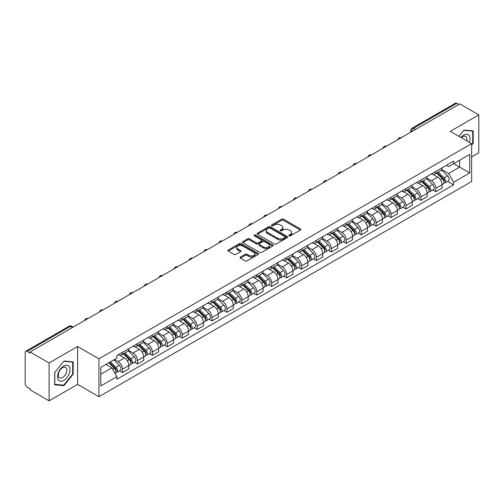 <?xml version="1.0" encoding="UTF-8"?>
<svg xmlns="http://www.w3.org/2000/svg" width="504" height="504" viewBox="0 0 504 504"><rect width="100%" height="100%" fill="white"/><g stroke="black" fill="none" stroke-linecap="round" stroke-linejoin="round"><path stroke-width="0.76" d="M289.126 235.796A0.926 0.535 0 0 0 290.443 235.796L300.409 230.038A1.329 0.769 0 0 0 300.8 229.496A1.329 0.769 0 0 0 300.409 228.955L283.519 219.202A1.329 0.769 0 0 0 281.642 219.202L271.669 224.96A0.926 0.535 0 0 0 271.398 225.338A0.926 0.535 0 0 0 271.669 225.716A0.926 0.535 0 0 0 272.985 225.716L274.271 224.973A4.246 2.451 0 0 1 280.281 224.973L281.686 225.786A4.246 2.451 0 0 1 282.933 227.518A4.246 2.451 0 0 1 281.686 229.257L280.4 230A0.926 0.535 0 0 0 280.123 230.378A0.926 0.535 0 0 0 280.4 230.756A0.926 0.535 0 0 0 281.711 230.756L283.002 230.013A4.246 2.451 0 0 1 289.006 230.013L290.417 230.826A4.246 2.451 0 0 1 291.659 232.558A4.246 2.451 0 0 1 290.417 234.297L289.126 235.04A0.926 0.535 0 0 0 288.855 235.418A0.926 0.535 0 0 0 289.126 235.796L289.126 235.04M240.439 257.027A1.329 0.769 0 0 0 240.049 257.569A1.329 0.769 0 0 0 240.439 258.111L245.177 260.845A1.329 0.769 0 0 0 247.054 260.845L258.13 254.451A1.329 0.769 0 0 0 258.521 253.909A1.329 0.769 0 0 0 258.13 253.367L241.24 243.615A1.329 0.769 0 0 0 239.362 243.615L228.287 250.009A1.329 0.769 0 0 0 227.896 250.551A1.329 0.769 0 0 0 228.287 251.093L234.013 254.394A1.329 0.769 0 0 0 235.885 254.394L240.629 251.66A1.329 0.769 0 0 0 241.013 251.118A1.329 0.769 0 0 0 240.629 250.576L237.787 248.938A3.553 2.047 0 0 1 236.748 247.489A3.553 2.047 0 0 1 238.94 245.593A3.553 2.047 0 0 1 242.808 246.04L253.928 252.46A3.553 2.047 0 0 1 254.974 253.909A3.553 2.047 0 0 1 252.781 255.805A3.553 2.047 0 0 1 248.907 255.358L247.054 254.287A1.329 0.769 0 0 0 245.177 254.287L240.439 257.027L240.439 258.111M98.923 358.829L77.597 346.519L49.102 362.968L30.076 351.987L459.774 103.9L478.8 114.887L450.305 131.336L471.631 143.646L98.923 358.829L98.923 396.698L471.631 181.516L471.631 143.646M274.365 243.993A1.329 0.769 0 0 0 276.242 243.993L287.318 237.598A1.329 0.769 0 0 0 287.708 237.056A1.329 0.769 0 0 0 287.318 236.515L270.428 226.762A1.329 0.769 0 0 0 268.55 226.762L257.475 233.157A1.329 0.769 0 0 0 257.084 233.698A1.329 0.769 0 0 0 257.475 234.24L274.365 243.993M254.608 235.998A0.926 0.535 0 0 1 255.547 236.13L255.547 235.028L272.727 244.944A1.329 0.769 0 0 1 273.111 245.486A1.329 0.769 0 0 1 272.727 246.028L261.652 252.422A1.329 0.769 0 0 1 259.774 252.422L242.878 242.663L242.878 241.58A1.329 0.769 0 0 0 242.493 242.122A1.329 0.769 0 0 0 242.878 242.663M242.878 241.58L247.621 238.846A1.329 0.769 0 0 1 249.499 238.846L256.347 242.802A1.329 0.769 0 0 0 258.224 242.802L261.368 240.988A1.329 0.769 0 0 0 261.759 240.446A1.329 0.769 0 0 0 261.368 239.904L254.237 235.784A0.926 0.535 0 0 1 253.966 235.406A0.926 0.535 0 0 1 254.539 234.908A0.926 0.535 0 0 1 255.547 235.028M49.102 362.968L49.102 400.837L30.076 389.857L30.076 388.748L27.115 387.041A2.703 1.562 -120 0 1 25.2 383.727L25.2 352.479A2.703 1.562 -120 0 1 25.761 351.244L69.073 326.239A2.703 1.562 60 0 1 70.428 326.371L27.115 351.376A2.703 1.562 -120 0 0 25.761 351.244M471.631 156.895L478.8 152.756L478.8 114.887M49.102 400.837L77.597 384.388L98.923 396.698M30.076 351.987L30.076 353.09L27.115 351.376M415.504 129.459L413.494 128.299A2.703 1.562 60 0 0 412.14 128.167L455.459 103.162A2.703 1.562 60 0 1 456.807 103.295L413.494 128.299A2.703 1.562 120 0 0 411.585 131.613L411.585 131.727M458.816 104.454L456.807 103.295M435.771 171.417A6.218 3.591 60 0 1 434.486 174.208L440.798 170.566A6.218 3.591 -120 0 0 442.084 167.769M426.819 178.114L431.374 180.747A6.218 3.591 60 0 1 435.771 188.364L442.084 184.722A6.218 3.591 -120 0 0 437.686 177.099L433.169 174.491M442.084 184.722L442.084 188.087L435.771 191.728L432.747 189.983M434.486 174.208A6.218 3.591 60 0 1 431.424 173.924M435.771 188.364L435.771 191.728M420.859 180.029A6.218 3.591 60 0 1 419.567 182.82L425.88 179.178A6.218 3.591 -120 0 0 427.165 176.381M417.829 198.595L420.859 200.34L427.165 196.699L427.165 193.328A6.218 3.591 -120 0 0 422.768 185.711L418.251 183.103M419.567 182.82A6.218 3.591 60 0 1 416.506 182.536M411.9 186.726L416.462 189.359A6.218 3.591 60 0 1 420.859 196.976L420.859 200.34M405.941 188.641A6.218 3.591 60 0 1 404.655 191.432L410.962 187.79A6.218 3.591 -120 0 0 412.253 184.993M402.916 207.207L405.941 208.952L412.253 205.311L412.253 201.94A6.218 3.591 -120 0 0 407.856 194.323L403.339 191.715M404.655 191.432A6.218 3.591 60 0 1 401.594 191.148M396.982 195.338L401.543 197.965A6.218 3.591 60 0 1 405.941 205.588L405.941 208.952M391.022 197.253A6.218 3.591 60 0 1 389.737 200.044L396.049 196.396A6.218 3.591 -120 0 0 397.335 193.605M387.998 215.819L391.022 217.564L397.335 213.923L397.335 210.552A6.218 3.591 -120 0 0 392.937 202.936L388.42 200.327M389.737 200.044A6.218 3.591 60 0 1 386.675 199.76M382.07 203.95L386.625 206.577A6.218 3.591 60 0 1 391.022 214.2L391.022 217.564M376.11 205.859A6.218 3.591 60 0 1 374.819 208.656L381.131 205.008A6.218 3.591 -120 0 0 382.416 202.217M373.086 224.431L376.11 226.176L382.423 222.535L382.423 219.164A6.218 3.591 -120 0 0 378.019 211.548L373.502 208.939M374.819 208.656A6.218 3.591 60 0 1 371.757 208.373M367.151 212.562L371.713 215.189A6.218 3.591 60 0 1 376.11 222.812L376.11 226.176M361.192 214.471A6.218 3.591 60 0 1 359.906 217.268L366.213 213.62A6.218 3.591 -120 0 0 367.504 210.829M358.168 233.043L361.192 234.788L367.504 231.147L367.504 227.776A6.218 3.591 -120 0 0 363.107 220.16L358.59 217.552M359.906 217.268A6.218 3.591 60 0 1 356.845 216.985M352.239 221.174L356.794 223.801A6.218 3.591 60 0 1 361.192 231.424L361.192 234.788M346.279 223.083A6.218 3.591 60 0 1 344.988 225.88L351.301 222.232A6.218 3.591 -120 0 0 352.586 219.442M343.249 241.655L346.279 243.401L352.586 239.759L352.586 236.389A6.218 3.591 -120 0 0 348.188 228.772L343.671 226.164M344.988 225.88A6.218 3.591 60 0 1 341.926 225.597M337.321 229.786L341.876 232.413A6.218 3.591 60 0 1 346.279 240.03L346.279 243.401M331.361 231.695A6.218 3.591 60 0 1 330.07 234.492L336.382 230.845A6.218 3.591 -120 0 0 337.674 228.054M328.337 250.268L331.361 252.013L337.674 248.371L337.674 245.001A6.218 3.591 -120 0 0 333.276 237.384L328.759 234.776M330.07 234.492A6.218 3.591 60 0 1 327.008 234.209M322.402 238.392L326.964 241.025A6.218 3.591 60 0 1 331.361 248.642L331.361 252.013M316.443 240.307A6.218 3.591 60 0 1 315.158 243.098L321.47 239.457A6.218 3.591 -120 0 0 322.755 236.666M313.419 258.88L316.443 260.625L322.755 256.983L322.755 253.613A6.218 3.591 -120 0 0 318.358 245.996L313.841 243.388M315.158 243.098A6.218 3.591 60 0 1 312.096 242.821M307.49 247.004L312.045 249.637A6.218 3.591 60 0 1 316.443 257.254L316.443 260.625M301.531 248.919A6.218 3.591 60 0 1 300.239 251.71L306.552 248.069A6.218 3.591 -120 0 0 307.837 245.278M298.5 267.485L301.531 269.237L307.837 265.589L307.837 262.225A6.218 3.591 -120 0 0 303.44 254.608L298.922 252M300.239 251.71A6.218 3.591 60 0 1 297.177 251.433M292.572 255.616L297.133 258.25A6.218 3.591 60 0 1 301.531 265.866L301.531 269.237M286.612 257.531A6.218 3.591 60 0 1 285.327 260.322L291.633 256.681A6.218 3.591 -120 0 0 292.925 253.89M283.588 276.098L286.612 277.849L292.925 274.201L292.925 270.837A6.218 3.591 -120 0 0 288.527 263.22L284.01 260.612M285.327 260.322A6.218 3.591 60 0 1 282.265 260.045M277.654 264.228L282.215 266.862A6.218 3.591 60 0 1 286.612 274.478L286.612 277.849M271.694 266.144A6.218 3.591 60 0 1 270.409 268.934L276.721 265.293A6.218 3.591 -120 0 0 278.006 262.502M268.67 284.71L271.694 286.461L278.006 282.813L278.006 279.449A6.218 3.591 -120 0 0 273.609 271.832L269.092 269.224M270.409 268.934A6.218 3.591 60 0 1 267.347 268.657M262.742 272.84L267.296 275.474A6.218 3.591 60 0 1 271.694 283.091L271.694 286.461M256.782 274.756A6.218 3.591 60 0 1 255.49 277.547L261.803 273.905A6.218 3.591 -120 0 0 263.088 271.114M253.758 293.322L256.782 295.073L263.094 291.425L263.094 288.061A6.218 3.591 -120 0 0 258.691 280.445L254.173 277.836M255.49 277.547A6.218 3.591 60 0 1 252.428 277.269M247.823 281.452L252.384 284.086A6.218 3.591 60 0 1 256.782 291.703L256.782 295.073M241.863 283.368A6.218 3.591 60 0 1 240.578 286.159L246.884 282.517A6.218 3.591 -120 0 0 248.176 279.726M238.839 301.934L241.863 303.679L248.176 300.038L248.176 296.673A6.218 3.591 -120 0 0 243.779 289.05L239.261 286.448M240.578 286.159A6.218 3.591 60 0 1 237.516 285.881M232.911 290.065L237.466 292.698A6.218 3.591 60 0 1 241.863 300.315L241.863 303.679M226.951 291.98A6.218 3.591 60 0 1 225.66 294.771L231.972 291.129A6.218 3.591 -120 0 0 233.257 288.338M223.921 310.546L226.951 312.291L233.257 308.65L233.257 305.285A6.218 3.591 -120 0 0 228.86 297.662L224.343 295.054M225.66 294.771A6.218 3.591 60 0 1 222.598 294.487M217.993 298.677L222.548 301.31A6.218 3.591 60 0 1 226.951 308.927L226.951 312.291M212.033 300.592A6.218 3.591 60 0 1 210.748 303.383L217.054 299.741A6.218 3.591 -120 0 0 218.345 296.944M209.009 319.158L212.033 320.903L218.345 317.262L218.345 313.897A6.218 3.591 -120 0 0 213.948 306.274L209.431 303.666M210.748 303.383A6.218 3.591 60 0 1 207.679 303.099M203.074 307.289L207.635 309.922A6.218 3.591 60 0 1 212.033 317.539L212.033 320.903M197.114 309.204A6.218 3.591 60 0 1 195.829 311.995L202.142 308.353A6.218 3.591 -120 0 0 203.427 305.556M194.09 327.77L197.114 329.515L203.427 325.874L203.427 322.503A6.218 3.591 -120 0 0 199.03 314.887L194.512 312.278M195.829 311.995A6.218 3.591 60 0 1 192.767 311.711M188.162 315.901L192.717 318.534A6.218 3.591 60 0 1 197.114 326.151L197.114 329.515M182.202 317.816A6.218 3.591 60 0 1 180.911 320.607L187.223 316.966A6.218 3.591 -120 0 0 188.509 314.168M179.172 336.382L182.202 338.127L188.509 334.486L188.509 331.115A6.218 3.591 -120 0 0 184.111 323.499L179.594 320.891M180.911 320.607A6.218 3.591 60 0 1 177.849 320.323M173.244 324.513L177.805 327.14A6.218 3.591 60 0 1 182.202 334.763L182.202 338.127M167.284 326.428A6.218 3.591 60 0 1 165.999 329.219L172.305 325.571A6.218 3.591 -120 0 0 173.597 322.781M164.26 344.994L167.284 346.739L173.597 343.098L173.597 339.728A6.218 3.591 -120 0 0 169.199 332.111L164.682 329.503M165.999 329.219A6.218 3.591 60 0 1 162.937 328.936M158.332 333.125L162.887 335.752A6.218 3.591 60 0 1 167.284 343.375L167.284 346.739M152.365 335.04A6.218 3.591 60 0 1 151.08 337.831L157.393 334.184A6.218 3.591 -120 0 0 158.678 331.393M149.341 353.606L152.365 355.351L158.678 351.71L158.678 348.34A6.218 3.591 -120 0 0 154.281 340.723L149.764 338.115M151.08 337.831A6.218 3.591 60 0 1 148.018 337.548M143.413 341.737L147.968 344.364A6.218 3.591 60 0 1 152.365 351.987L152.365 355.351M137.453 343.646A6.218 3.591 60 0 1 136.162 346.443L142.475 342.796A6.218 3.591 -120 0 0 143.766 340.005M134.429 362.219L137.453 363.964L143.766 360.322L143.766 356.952A6.218 3.591 -120 0 0 139.362 349.335L134.845 346.727M136.162 346.443A6.218 3.591 60 0 1 133.1 346.16M128.495 350.349L133.056 352.976A6.218 3.591 60 0 1 137.453 360.599L137.453 363.964M122.535 352.258A6.218 3.591 60 0 1 121.25 355.055L127.556 351.408A6.218 3.591 -120 0 0 128.848 348.617M119.511 370.831L122.535 372.576L128.848 368.934L128.848 365.564A6.218 3.591 -120 0 0 124.45 357.947L119.933 355.339M121.25 355.055A6.218 3.591 60 0 1 118.188 354.772M114.502 359.491L118.138 361.589A6.218 3.591 60 0 1 122.535 369.205L122.535 372.576M446.336 165.318L448.585 166.61L469.715 154.413L459.579 160.266L459.579 167.107L448.585 173.458L441.731 169.502M100.832 374.233L111.825 367.882L116.897 376.658L100.832 385.932L100.832 367.385L116.897 358.111L116.897 355.515L453.65 161.091L453.65 163.687L469.715 172.96L453.65 182.234L448.585 173.458M469.715 154.413L469.715 172.96M116.897 376.658L116.897 379.254L453.65 184.829L453.65 182.234M471.631 145.165L473.206 143.205L473.206 130.901L463.982 130.076L458.955 136.332M77.597 346.519L77.597 384.388M54.697 384.829L63.926 385.648L73.149 374.17L73.149 361.872L63.926 361.047L54.697 372.525L54.697 384.829M111.825 367.882L105.897 364.461M447.665 181.371L453.65 184.829M472.727 142.928L473.206 143.205M62.95 385.087L63.926 385.648M72.67 373.899L73.149 374.17M289.498 235.929L290.417 235.399A4.246 2.451 0 0 0 291.659 233.667L291.659 232.558M282.933 227.518L282.933 228.627A4.246 2.451 0 0 1 281.686 230.359L280.766 230.889M300.397 230.051L283.519 220.305A1.329 0.769 0 0 0 281.642 220.305L272.04 225.849M287.318 236.515L287.318 237.598L270.428 227.865A1.329 0.769 0 0 0 268.55 227.865L257.494 234.253M284.974 237.434A0.926 0.535 0 0 0 285.245 237.056A0.926 0.535 0 0 0 284.974 236.678L270.144 228.117A0.926 0.535 0 0 0 268.827 228.117L267.466 228.904A4.246 2.451 0 0 0 266.225 230.637A4.246 2.451 0 0 0 267.466 232.369L277.603 238.222A4.246 2.451 0 0 0 283.613 238.222L284.974 237.434L284.974 238.543A0.926 0.535 0 0 0 285.245 238.159L285.245 237.056M266.225 230.637L266.225 231.739A4.246 2.451 0 0 0 267.466 233.472L267.466 232.369M284.974 238.543L283.613 239.324A4.246 2.451 0 0 1 277.603 239.324L267.466 233.472M242.897 242.676L247.621 239.948L247.621 238.846M261.759 240.446L261.759 241.548A1.329 0.769 0 0 1 261.368 242.09L258.224 243.904A1.329 0.769 0 0 1 256.347 243.904L249.499 239.948A1.329 0.769 0 0 0 247.621 239.948M255.547 236.13L272.708 246.034M263.46 246.903A3.553 2.047 0 0 0 267.328 247.351A3.553 2.047 0 0 0 269.52 245.454A3.553 2.047 0 0 0 268.481 244.005L264.562 241.744A1.329 0.769 0 0 0 262.685 241.744L259.541 243.558A1.329 0.769 0 0 0 259.151 244.1A1.329 0.769 0 0 0 259.541 244.642L263.46 246.903L263.46 248.012A3.553 2.047 0 0 0 267.328 248.453A3.553 2.047 0 0 0 269.52 246.563L269.52 245.454M259.151 244.1L259.151 245.209A1.329 0.769 0 0 0 259.541 245.75L259.541 244.642M263.46 248.012L259.541 245.75M254.974 253.909L254.974 255.011A3.553 2.047 0 0 1 252.781 256.908A3.553 2.047 0 0 1 248.907 256.46L247.054 255.396A1.329 0.769 0 0 0 245.177 255.396L240.458 258.117M236.748 247.489L236.748 248.592A3.553 2.047 0 0 0 237.787 250.041L237.787 248.938M240.61 251.672L237.787 250.041M258.111 254.463L241.24 244.717A1.329 0.769 0 0 0 239.362 244.717L228.306 251.099M436.577 172.998L442.449 178.8A3.383 1.953 60 0 1 443.344 183.866L442.084 184.596M437.749 174.157L440.238 175.594M437.226 172.626L443.665 178.97A1.625 0.939 60 0 1 444.093 181.402A1.625 0.939 60 0 1 443.942 181.465M438.203 172.059L444.074 177.862A3.383 1.953 60 0 1 444.969 182.927A3.383 1.953 60 0 1 443.948 183.034M441.491 169.924L447.521 175.871A3.383 1.953 60 0 1 448.409 180.942L444.969 182.927M421.659 181.61L427.537 187.406A3.383 1.953 60 0 1 428.425 192.478L427.165 193.208M422.831 182.769L425.326 184.206M422.314 181.238L428.746 187.583A1.625 0.939 60 0 1 429.175 190.014A1.625 0.939 60 0 1 429.024 190.077M423.284 180.671L429.162 186.467A3.383 1.953 60 0 1 430.051 191.539A3.383 1.953 60 0 1 429.03 191.646M426.573 178.536L432.602 184.483A3.383 1.953 60 0 1 433.497 189.554L430.051 191.539M406.741 190.222L412.619 196.018A3.383 1.953 60 0 1 413.513 201.09L412.253 201.814M407.919 191.381L410.407 192.818M407.396 189.844L413.828 196.195A1.625 0.939 60 0 1 414.256 198.626A1.625 0.939 60 0 1 414.112 198.689M408.372 189.284L414.244 195.079A3.383 1.953 60 0 1 415.139 200.151A3.383 1.953 60 0 1 414.118 200.258M411.655 187.148L417.69 193.095A3.383 1.953 60 0 1 418.578 198.16L415.139 200.151M469.331 142.317A8.788 5.072 120 0 0 469.174 135.57A8.788 5.072 120 0 0 460.971 137.498M466.704 140.805A6.017 3.471 120 0 0 466.339 137.031A6.017 3.471 120 0 0 465.664 136.401A6.017 3.471 120 0 0 461.336 137.705M458.974 136.338L463.787 130.347L472.727 131.147L472.727 143.067L471.631 144.434M472.135 130.807L472.727 131.147M69.117 366.54A8.788 5.072 120 0 0 60.625 368.815A8.788 5.072 120 0 0 58.351 379.934A8.788 5.072 120 0 0 66.843 377.66A8.788 5.072 120 0 0 69.117 366.54M66.289 368.002A6.017 3.471 120 0 0 65.608 367.372A6.017 3.471 120 0 0 60.014 370.182A6.017 3.471 120 0 0 58.918 377.168A6.017 3.471 120 0 0 59.592 377.798A6.017 3.471 120 0 0 65.192 374.989A6.017 3.471 120 0 0 66.289 368.002M63.731 385.157L54.791 384.357L54.791 372.437L63.731 361.318L72.67 362.118L72.67 374.037L63.731 385.157M72.078 361.771L72.67 362.118M391.829 198.834L397.706 204.63A3.383 1.953 60 0 1 398.595 209.702L397.335 210.426M393 199.993L395.489 201.43M392.477 198.456L398.916 204.807A1.625 0.939 60 0 1 399.344 207.238A1.625 0.939 60 0 1 399.193 207.302M393.454 197.896L399.332 203.692A3.383 1.953 60 0 1 400.22 208.763A3.383 1.953 60 0 1 399.2 208.87M396.743 195.76L402.772 201.707A3.383 1.953 60 0 1 403.666 206.772L400.22 208.763M376.91 207.446L382.788 213.242A3.383 1.953 60 0 1 383.683 218.314L382.416 219.038M378.082 208.606L380.577 210.042M377.565 207.068L383.998 213.419A1.625 0.939 60 0 1 384.426 215.851A1.625 0.939 60 0 1 384.281 215.907M378.536 206.508L384.413 212.304A3.383 1.953 60 0 1 385.308 217.375A3.383 1.953 60 0 1 384.281 217.482M381.824 204.372L387.853 210.319A3.383 1.953 60 0 1 388.748 215.384L385.308 217.375M361.998 216.058L367.87 221.854A3.383 1.953 60 0 1 368.764 226.926L367.504 227.651M363.17 217.218L365.658 218.654M362.647 215.681L369.079 222.031A1.625 0.939 60 0 1 369.508 224.463A1.625 0.939 60 0 1 369.363 224.519M363.623 215.12L369.495 220.916A3.383 1.953 60 0 1 370.39 225.987A3.383 1.953 60 0 1 369.369 226.094M366.912 212.984L372.941 218.931A3.383 1.953 60 0 1 373.829 223.996L370.39 225.987M347.08 224.671L352.957 230.467A3.383 1.953 60 0 1 353.846 235.538L352.586 236.263M348.251 225.823L350.74 227.266M347.729 224.293L354.167 230.643A1.625 0.939 60 0 1 354.596 233.075A1.625 0.939 60 0 1 354.444 233.132M348.705 223.732L354.583 229.528A3.383 1.953 60 0 1 355.471 234.599A3.383 1.953 60 0 1 354.451 234.707M351.994 221.59L358.023 227.543A3.383 1.953 60 0 1 358.917 232.609L355.471 234.599M332.161 233.283L338.039 239.079A3.383 1.953 60 0 1 338.934 244.15L337.667 244.875M333.333 234.436L335.828 235.878M332.816 232.905L339.249 239.255A1.625 0.939 60 0 1 339.677 241.687A1.625 0.939 60 0 1 339.532 241.744M333.787 232.344L339.664 238.14A3.383 1.953 60 0 1 340.559 243.212A3.383 1.953 60 0 1 339.539 243.319M337.075 230.202L343.104 236.156A3.383 1.953 60 0 1 343.999 241.221L340.559 243.212M317.249 241.895L323.121 247.691A3.383 1.953 60 0 1 324.015 252.756L322.755 253.487M318.421 243.048L320.909 244.49M317.898 241.517L324.337 247.867A1.625 0.939 60 0 1 324.765 250.299A1.625 0.939 60 0 1 324.614 250.356M318.875 240.956L324.746 246.752A3.383 1.953 60 0 1 325.641 251.824A3.383 1.953 60 0 1 324.62 251.931M322.163 238.814L328.192 244.768A3.383 1.953 60 0 1 329.081 249.833L325.641 251.824M302.331 250.507L308.209 256.303A3.383 1.953 60 0 1 309.097 261.368L307.837 262.099M303.502 251.66L305.997 253.102M302.986 250.129L309.418 256.479A1.625 0.939 60 0 1 309.847 258.911A1.625 0.939 60 0 1 309.695 258.968M303.956 249.568L309.834 255.364A3.383 1.953 60 0 1 310.722 260.429A3.383 1.953 60 0 1 309.702 260.543M307.245 247.426L313.274 253.38A3.383 1.953 60 0 1 314.168 258.445L310.722 260.429M287.419 259.119L293.29 264.915A3.383 1.953 60 0 1 294.185 269.98L292.925 270.711M288.59 260.272L291.079 261.708M288.067 258.741L294.5 265.091A1.625 0.939 60 0 1 294.928 267.523A1.625 0.939 60 0 1 294.783 267.58M289.044 258.18L294.916 263.976A3.383 1.953 60 0 1 295.81 269.041A3.383 1.953 60 0 1 294.79 269.155M292.326 256.038L298.362 261.986A3.383 1.953 60 0 1 299.25 267.057L295.81 269.041M272.5 267.731L278.378 273.527A3.383 1.953 60 0 1 279.266 278.592L278.006 279.323M273.672 268.884L276.161 270.32M273.149 267.353L279.588 273.704A1.625 0.939 60 0 1 280.016 276.135A1.625 0.939 60 0 1 279.865 276.192M274.126 266.792L280.003 272.588A3.383 1.953 60 0 1 280.892 277.654A3.383 1.953 60 0 1 279.871 277.767M277.414 264.65L283.443 270.598A3.383 1.953 60 0 1 284.338 275.669L280.892 277.654M257.582 276.343L263.46 282.139A3.383 1.953 60 0 1 264.354 287.204L263.088 287.935M258.754 277.496L261.248 278.933M258.237 275.965L264.669 282.309A1.625 0.939 60 0 1 265.098 284.747A1.625 0.939 60 0 1 264.953 284.804M259.207 275.404L265.085 281.201A3.383 1.953 60 0 1 265.98 286.266A3.383 1.953 60 0 1 264.953 286.373M262.496 273.262L268.525 279.21A3.383 1.953 60 0 1 269.419 284.281L265.98 286.266M242.67 284.949L248.541 290.751A3.383 1.953 60 0 1 249.436 295.817L248.176 296.547M243.841 286.108L246.33 287.545M243.319 284.577L249.751 290.921A1.625 0.939 60 0 1 250.179 293.359A1.625 0.939 60 0 1 250.034 293.416M244.295 284.017L250.167 289.813A3.383 1.953 60 0 1 251.061 294.878A3.383 1.953 60 0 1 250.041 294.985M247.584 281.875L253.613 287.822A3.383 1.953 60 0 1 254.501 292.893L251.061 294.878M227.751 293.561L233.629 299.363A3.383 1.953 60 0 1 234.518 304.429L233.257 305.159M228.923 294.72L231.412 296.157M228.4 293.189L234.839 299.534A1.625 0.939 60 0 1 235.267 301.965A1.625 0.939 60 0 1 235.116 302.028M229.377 292.622L235.255 298.425A3.383 1.953 60 0 1 236.143 303.49A3.383 1.953 60 0 1 235.122 303.597M232.665 290.487L238.694 296.434A3.383 1.953 60 0 1 239.589 301.505L236.143 303.49M212.833 302.173L218.711 307.976A3.383 1.953 60 0 1 219.605 313.041L218.339 313.772M214.005 303.332L216.499 304.769M213.488 301.802L219.92 308.146A1.625 0.939 60 0 1 220.349 310.577A1.625 0.939 60 0 1 220.204 310.64M214.458 301.234L220.336 307.037A3.383 1.953 60 0 1 221.231 312.102A3.383 1.953 60 0 1 220.21 312.209M217.747 299.099L223.776 305.046A3.383 1.953 60 0 1 224.671 310.118L221.231 312.102M197.921 310.785L203.792 316.581A3.383 1.953 60 0 1 204.687 321.653L203.427 322.384M199.093 311.945L201.581 313.381M198.57 310.414L205.008 316.758A1.625 0.939 60 0 1 205.437 319.19A1.625 0.939 60 0 1 205.286 319.252M199.546 309.847L205.424 315.643A3.383 1.953 60 0 1 206.312 320.714A3.383 1.953 60 0 1 205.292 320.821M202.835 307.711L208.864 313.658A3.383 1.953 60 0 1 209.752 318.73L206.312 320.714M183.002 319.397L188.88 325.193A3.383 1.953 60 0 1 189.769 330.265L188.509 330.989M184.174 320.557L186.669 321.993M183.658 319.019L190.09 325.37A1.625 0.939 60 0 1 190.518 327.802A1.625 0.939 60 0 1 190.367 327.865M184.628 318.459L190.506 324.255A3.383 1.953 60 0 1 191.394 329.326A3.383 1.953 60 0 1 190.373 329.433M187.916 316.323L193.946 322.27A3.383 1.953 60 0 1 194.84 327.335L191.394 329.326M168.09 328.01L173.962 333.805A3.383 1.953 60 0 1 174.857 338.877L173.597 339.601M169.262 329.169L171.751 330.605M168.739 327.631L175.172 333.982A1.625 0.939 60 0 1 175.6 336.414A1.625 0.939 60 0 1 175.455 336.477M169.716 327.071L175.587 332.867A3.383 1.953 60 0 1 176.482 337.938A3.383 1.953 60 0 1 175.461 338.045M172.998 324.935L179.033 330.882A3.383 1.953 60 0 1 179.922 335.947L176.482 337.938M153.172 336.622L159.05 342.418A3.383 1.953 60 0 1 159.938 347.489L158.678 348.214M154.344 337.781L156.832 339.217M153.821 336.244L160.259 342.594A1.625 0.939 60 0 1 160.688 345.026A1.625 0.939 60 0 1 160.537 345.082M154.797 335.683L160.675 341.479A3.383 1.953 60 0 1 161.564 346.55A3.383 1.953 60 0 1 160.543 346.658M158.086 333.547L164.115 339.494A3.383 1.953 60 0 1 165.01 344.56L161.564 346.55M138.254 345.234L144.131 351.03A3.383 1.953 60 0 1 145.026 356.101L143.76 356.826M139.425 346.393L141.92 347.829M138.909 344.856L145.341 351.206A1.625 0.939 60 0 1 145.769 353.638A1.625 0.939 60 0 1 145.625 353.695M139.879 344.295L145.757 350.091A3.383 1.953 60 0 1 146.651 355.163A3.383 1.953 60 0 1 145.631 355.27M143.167 342.159L149.197 348.106A3.383 1.953 60 0 1 150.091 353.172L146.651 355.163M123.341 353.846L129.213 359.642A3.383 1.953 60 0 1 130.108 364.713L128.848 365.438M124.513 354.999L127.002 356.441M123.99 353.468L130.423 359.818A1.625 0.939 60 0 1 130.851 362.25A1.625 0.939 60 0 1 130.706 362.307M124.967 352.907L130.838 358.703A3.383 1.953 60 0 1 131.733 363.775A3.383 1.953 60 0 1 130.712 363.882M128.255 350.765L134.285 356.719A3.383 1.953 60 0 1 135.173 361.784L131.733 363.775M108.77 362.804L114.301 368.254A3.383 1.953 60 0 1 115.189 373.325L115.025 373.42M109.595 363.611L112.083 365.054M109.425 362.426L115.51 368.43A1.625 0.939 60 0 1 115.939 370.862A1.625 0.939 60 0 1 115.788 370.919M110.395 361.866L115.926 367.315A3.383 1.953 60 0 1 116.815 372.387A3.383 1.953 60 0 1 115.794 372.494M113.841 359.875L119.366 365.331A3.383 1.953 60 0 1 120.261 370.396L116.815 372.387M411.68 131.67L411.585 131.613A2.703 1.562 0 0 1 410.791 130.511L410.791 132.18M137.453 360.599L143.766 356.952M152.365 351.987L158.678 348.34M167.284 343.375L173.597 339.728M182.202 334.763L188.509 331.115M197.114 326.151L203.427 322.503M212.033 317.539L218.345 313.897M226.951 308.927L233.257 305.285M241.863 300.315L248.176 296.673M256.782 291.703L263.094 288.061M271.694 283.091L278.006 279.449M286.612 274.478L292.925 270.837M301.531 265.866L307.837 262.225M316.443 257.254L322.755 253.613M331.361 248.642L337.674 245.001M346.279 240.03L352.586 236.389M361.192 231.424L367.504 227.776M376.11 222.812L382.423 219.164M391.022 214.2L397.335 210.552M405.941 205.588L412.253 201.94M420.859 196.976L427.165 193.328M122.535 369.205L128.848 365.564M118.138 361.589L124.45 357.947M133.056 352.976L139.362 349.335M147.968 344.364L154.281 340.723M162.887 335.752L169.199 332.111M177.805 327.14L184.111 323.499M192.717 318.534L199.03 314.887M207.635 309.922L213.948 306.274M222.548 301.31L228.86 297.662M237.466 292.698L243.779 289.05M252.384 284.086L258.691 280.445M267.296 275.474L273.609 271.832M282.215 266.862L288.527 263.22M297.133 258.25L303.44 254.608M312.045 249.637L318.358 245.996M326.964 241.025L333.276 237.384M341.876 232.413L348.188 228.772M356.794 223.801L363.107 220.16M371.713 215.189L378.019 211.548M386.625 206.577L392.937 202.936M401.543 197.965L407.856 194.323M416.462 189.359L422.768 185.711M431.374 180.747L437.686 177.099M401.089 137.781A2.703 1.562 120 0 0 399.892 138.474M386.171 146.393A2.703 1.562 120 0 0 384.98 147.086M371.259 155.005A2.703 1.562 120 0 0 370.062 155.698M356.341 163.617A2.703 1.562 120 0 0 355.144 164.31M341.422 172.229A2.703 1.562 120 0 0 340.231 172.916M326.51 180.841A2.703 1.562 120 0 0 325.313 181.528M311.592 189.454A2.703 1.562 120 0 0 310.395 190.14M296.673 198.066A2.703 1.562 120 0 0 295.483 198.752M281.761 206.678A2.703 1.562 120 0 0 280.564 207.364M266.843 215.29A2.703 1.562 120 0 0 265.652 215.977M251.931 223.902A2.703 1.562 120 0 0 250.734 224.589M237.012 232.514A2.703 1.562 120 0 0 235.815 233.201M222.094 241.12A2.703 1.562 120 0 0 220.903 241.813M207.182 249.732A2.703 1.562 120 0 0 205.985 250.425M192.263 258.344A2.703 1.562 120 0 0 191.066 259.037M177.345 266.956A2.703 1.562 120 0 0 176.154 267.649M162.433 275.568A2.703 1.562 120 0 0 161.236 276.261M147.514 284.18A2.703 1.562 120 0 0 146.324 284.873M132.602 292.793A2.703 1.562 120 0 0 131.405 293.486M117.684 301.405A2.703 1.562 120 0 0 116.487 302.091M102.766 310.017A2.703 1.562 120 0 0 101.575 310.703M87.853 318.629A2.703 1.562 120 0 0 86.657 319.316M72.431 327.531L70.428 326.371A2.703 1.562 120 0 1 71.776 326.239A2.703 2.703 0 0 0 69.073 326.239M290.417 235.399L290.417 234.297M280.4 230.756L280.4 230M281.686 230.359L281.686 229.257M271.669 225.716L271.669 224.96M281.642 220.305L281.642 219.202M283.519 220.305L283.519 219.202M300.409 230.038L300.409 228.955M257.475 234.24L257.475 233.157M268.55 227.865L268.55 226.762M270.428 227.865L270.428 226.762M277.603 239.324L277.603 238.222M283.613 239.324L283.613 238.222M249.499 239.948L249.499 238.846M256.347 243.904L256.347 242.802M258.224 243.904L258.224 242.802M261.368 242.09L261.368 240.988M272.727 246.028L272.727 244.944M245.177 255.396L245.177 254.287M247.054 255.396L247.054 254.287M248.907 256.46L248.907 255.358M240.629 251.66L240.629 250.576M228.287 251.093L228.287 250.009M239.362 244.717L239.362 243.615M241.24 244.717L241.24 243.615M258.13 254.451L258.13 253.367M442.449 178.8L440.509 179.915M444.427 180.659L443.816 181.012M447.521 175.871L444.074 177.862M427.537 187.406L425.596 188.528M429.509 189.271L428.904 189.624M432.602 184.483L429.162 186.467M412.619 196.018L410.678 197.14M414.597 197.883L413.986 198.236M417.69 193.095L414.244 195.079M397.706 204.63L395.76 205.752M399.678 206.495L399.067 206.848M402.772 201.707L399.332 203.692M382.788 213.242L380.848 214.364M384.76 215.107L384.155 215.46M387.853 210.319L384.413 212.304M367.87 221.854L365.929 222.976M369.848 223.719L369.237 224.072M372.941 218.931L369.495 220.916M352.957 230.467L351.017 231.588M354.929 232.331L354.318 232.684M358.023 227.543L354.583 229.528M338.039 239.079L336.099 240.2M340.011 240.944L339.406 241.296M343.104 236.156L339.664 238.14M323.121 247.691L321.18 248.812M325.099 249.556L324.488 249.908M328.192 244.768L324.746 246.752M308.209 256.303L306.268 257.424M310.18 258.168L309.576 258.521M313.274 253.38L309.834 255.364M293.29 264.915L291.35 266.036M295.268 266.78L294.657 267.133M298.362 261.986L294.916 263.976M278.378 273.527L276.431 274.649M280.35 275.392L279.739 275.745M283.443 270.598L280.003 272.588M263.46 282.139L261.519 283.261M265.432 284.004L264.827 284.357M268.525 279.21L265.085 281.201M248.541 290.751L246.601 291.873M250.519 292.616L249.908 292.963M253.613 287.822L250.167 289.813M233.629 299.363L231.689 300.485M235.601 301.228L234.99 301.575M238.694 296.434L235.255 298.425M218.711 307.976L216.77 309.091M220.689 309.84L220.078 310.187M223.776 305.046L220.336 307.037M203.792 316.581L201.852 317.703M205.771 318.446L205.159 318.799M208.864 313.658L205.424 315.643M188.88 325.193L186.94 326.315M190.852 327.058L190.247 327.411M193.946 322.27L190.506 324.255M173.962 333.805L172.022 334.927M175.94 335.67L175.329 336.023M179.033 330.882L175.587 332.867M159.05 342.418L157.103 343.539M161.022 344.282L160.411 344.635M164.115 339.494L160.675 341.479M144.131 351.03L142.191 352.151M146.103 352.894L145.499 353.247M149.197 348.106L145.757 350.091M129.213 359.642L127.273 360.763M131.191 361.507L130.58 361.859M134.285 356.719L130.838 358.703M114.301 368.254L112.606 369.23M116.273 370.119L115.662 370.471M119.366 365.331L115.926 367.315M401.316 137.649A2.703 2.703 0 0 0 397.845 139.652M386.404 146.261A2.703 2.703 0 0 0 382.933 148.264M371.486 154.873A2.703 2.703 0 0 0 368.014 156.876M356.567 163.485A2.703 2.703 0 0 0 353.102 165.488M341.655 172.097A2.703 2.703 0 0 0 338.184 174.101M326.737 180.709A2.703 2.703 0 0 0 323.266 182.713M311.818 189.321A2.703 2.703 0 0 0 308.353 191.325M296.906 197.933A2.703 2.703 0 0 0 293.435 199.937M281.988 206.546A2.703 2.703 0 0 0 278.517 208.549M267.076 215.158A2.703 2.703 0 0 0 263.605 217.161M252.157 223.77A2.703 2.703 0 0 0 248.686 225.773M237.239 232.382A2.703 2.703 0 0 0 233.774 234.385M222.327 240.988A2.703 2.703 0 0 0 218.856 242.991M207.409 249.6A2.703 2.703 0 0 0 203.937 251.603M192.49 258.212A2.703 2.703 0 0 0 189.025 260.215M177.578 266.824A2.703 2.703 0 0 0 174.107 268.827M162.66 275.436A2.703 2.703 0 0 0 159.188 277.439M147.748 284.048A2.703 2.703 0 0 0 144.276 286.052M132.829 292.66A2.703 2.703 0 0 0 129.358 294.664M117.911 301.272A2.703 2.703 0 0 0 114.446 303.276M102.999 309.884A2.703 2.703 0 0 0 99.527 311.888M88.08 318.497A2.703 2.703 0 0 0 84.609 320.5M73.225 327.071L71.776 326.239M412.14 128.167A2.703 2.703 0 0 0 410.791 130.511"/></g></svg>
